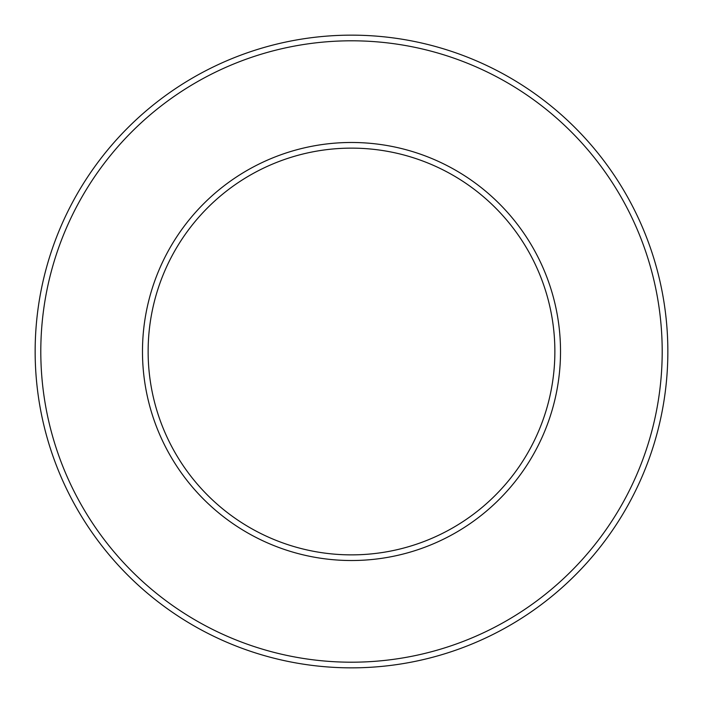 <?xml version="1.0" encoding="UTF-8"?>
<svg xmlns="http://www.w3.org/2000/svg" width="703" height="703" viewBox="0 0 703 703"><rect width="100%" height="100%" fill="white"/><g stroke="black" fill="none" stroke-linecap="round" stroke-linejoin="round"><path stroke-width="1.05" d="M351.5 148.131A203.369 203.369 0 0 1 554.869 351.5A203.369 203.369 0 0 1 351.5 554.869A203.369 203.369 0 0 1 148.131 351.5A203.369 203.369 0 0 1 351.5 148.131A203.369 203.369 0 0 0 148.131 351.5A203.369 203.369 0 0 0 351.5 554.869M351.5 35.15A316.35 316.35 0 0 1 667.85 351.5A316.35 316.35 0 0 1 351.5 667.85A316.35 316.35 0 0 1 35.15 351.5A316.35 316.35 0 0 1 351.5 35.15M351.5 40.8A310.7 310.7 0 0 1 662.2 351.5A310.7 310.7 0 0 1 351.5 662.2A310.7 310.7 0 0 1 40.8 351.5A310.7 310.7 0 0 1 351.5 40.8M351.5 142.481A209.019 209.019 0 0 1 560.519 351.5A209.019 209.019 0 0 1 351.5 560.519A209.019 209.019 0 0 1 142.481 351.5A209.019 209.019 0 0 1 351.5 142.481"/></g></svg>
